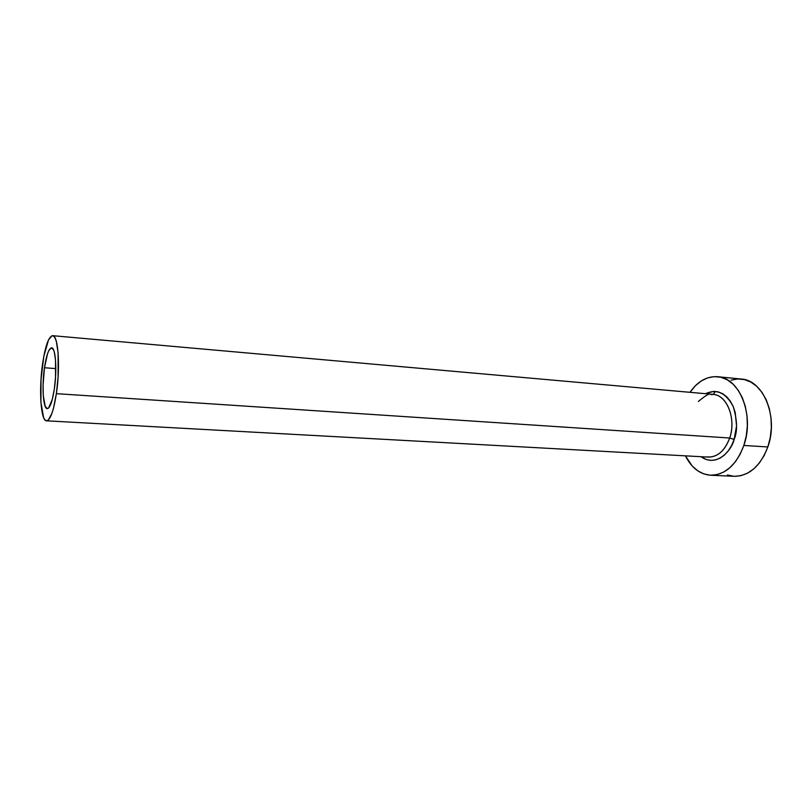 <?xml version="1.0" encoding="UTF-8"?>
<svg xmlns="http://www.w3.org/2000/svg" width="812" height="812" viewBox="0 0 812 812"><rect width="100%" height="100%" fill="white"/><g stroke="black" fill="none" stroke-linecap="round" stroke-linejoin="round"><path stroke-width="1.22" d="M44.477 367.745C46.426 355.067 48.801 348.429 51.623 347.84C55.632 347.384 57.205 370.242 54.313 389.161L52.313 399.352L48.618 407.989L47.39 408.639L45.239 406.467L43.269 395.627L43.066 384.989L44.477 367.745L47.502 353.849L48.71 350.804L51.186 347.881L53.409 349.566L54.313 352.114L55.531 360.193L55.531 377.204L54.313 389.161C52.323 401.676 49.968 408.172 47.258 408.639C43.158 408.943 41.706 386.268 44.477 367.745L55.815 368.607L44.477 367.745M46.528 420.819C40.752 421.195 38.763 389.496 42.61 363.674C45.32 345.871 48.659 336.544 52.638 335.681C58.22 334.991 60.464 367.065 56.373 393.668L729.683 438.013L56.373 393.668C53.582 411.136 50.303 420.19 46.528 420.819L708.358 457.105C717.838 456.994 724.943 450.63 729.683 438.013L734.139 439.434L736.555 425.914L735.185 412.394L733.134 406.335L730.272 401.067L726.74 396.814L722.67 393.708L718.244 391.881L713.626 391.374L705.537 393.698C716.681 388.552 725.898 392.805 733.185 406.467C737.326 420.271 737.641 431.263 734.139 439.434L729.683 438.013C736.22 419.601 727.674 396.286 714.245 394.53M731.074 380.178L737.743 378.95L744.431 379.58L750.877 382.087L756.825 386.4L762.021 392.389L766.234 399.829L769.279 408.436L771.014 417.855L771.349 427.701L770.273 437.536L767.837 446.955L764.143 455.562L759.352 462.992L753.688 468.971L747.395 473.254L740.737 475.72L734.2 476.299C749.09 476.086 760.296 466.311 767.837 446.955L743.843 445.463C736.352 465.083 725.258 475 710.561 475.233C699.853 474.309 691.479 467.844 685.419 455.847L692.24 466.027L697.711 470.798L703.811 473.914L710.317 475.223L716.996 474.634L723.583 472.137L729.815 467.783L735.418 461.723L740.168 454.182L743.843 445.463L767.837 446.955C778.789 417.236 763.361 379.864 741.214 379.042L717.798 376.727M715.473 391.414L713.575 393.901M689.987 392.308C697.691 381.295 706.907 376.098 717.635 376.717C739.529 377.489 754.724 415.328 743.843 445.463L746.269 435.912L747.344 425.945L747.03 415.977L745.335 406.436L742.341 397.718L738.189 390.186L733.063 384.127L727.187 379.772L720.823 377.255L714.215 376.626L707.617 377.895L701.294 380.95L695.458 385.659L689.987 392.308M734.139 439.434L731.612 445.494L728.344 450.751L724.466 455.004L720.153 458.09L715.575 459.907L710.906 460.394L706.338 459.541L701.02 456.699C716.722 468.067 731.886 450.01 734.139 439.434M727.39 474.99L733.977 476.289M706.704 456.912C716.834 457.826 724.497 451.523 729.683 438.013C736.514 418.86 726.923 394.774 712.865 394.348L52.638 335.681M56.373 393.668L58.109 376.788L58.088 352.794L56.363 341.497L55.074 337.975L53.582 336.046L51.948 335.762L48.487 339.984L43.807 356.356L41.006 379.59L40.925 402.417L43.625 417.642L45.036 420.017L46.629 420.819L48.344 419.987L51.877 413.47L53.551 408L56.373 393.668M698.35 401.473C713.027 389.313 709.323 396.226 712.865 394.348M734.221 476.299L710.561 475.233"/></g></svg>
